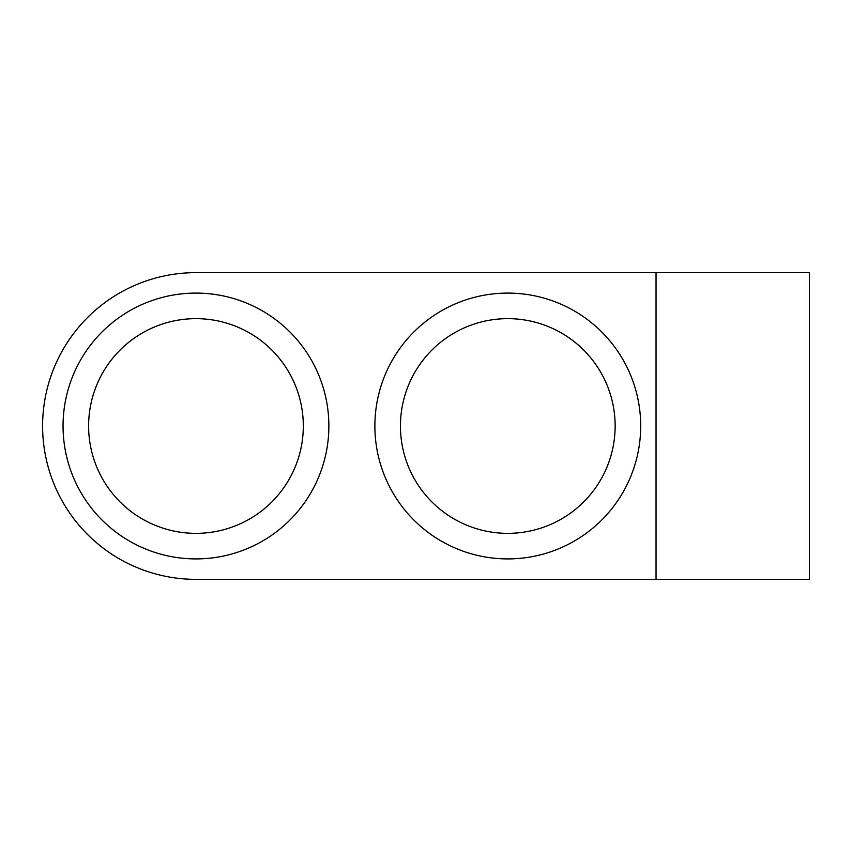 <?xml version="1.0" encoding="UTF-8"?>
<svg xmlns="http://www.w3.org/2000/svg" width="852" height="852" viewBox="0 0 852 852"><rect width="100%" height="100%" fill="white"/><g stroke="black" fill="none" stroke-linecap="round" stroke-linejoin="round"><path stroke-width="1.28" d="M374.88 426A132.912 132.912 0 0 0 507.792 558.912A132.912 132.912 0 0 0 640.704 426A132.912 132.912 0 0 0 507.792 293.088A132.912 132.912 0 0 0 374.88 426M63.048 426A132.912 132.912 0 0 0 195.96 558.912A132.912 132.912 0 0 0 328.872 426A132.912 132.912 0 0 0 195.96 293.088A132.912 132.912 0 0 0 63.048 426M42.6 426A153.36 153.36 0 0 0 195.96 579.36L809.4 579.36L809.4 272.64L195.96 272.64A153.36 153.36 0 0 0 42.6 426M615.144 426A107.352 107.352 0 0 1 507.792 533.352A107.352 107.352 0 0 1 400.44 426A107.352 107.352 0 0 1 507.792 318.648A107.352 107.352 0 0 1 615.144 426M303.312 426A107.352 107.352 0 0 1 195.96 533.352A107.352 107.352 0 0 1 88.608 426A107.352 107.352 0 0 1 195.96 318.648A107.352 107.352 0 0 1 303.312 426M656.04 272.64L656.04 579.36"/></g></svg>
